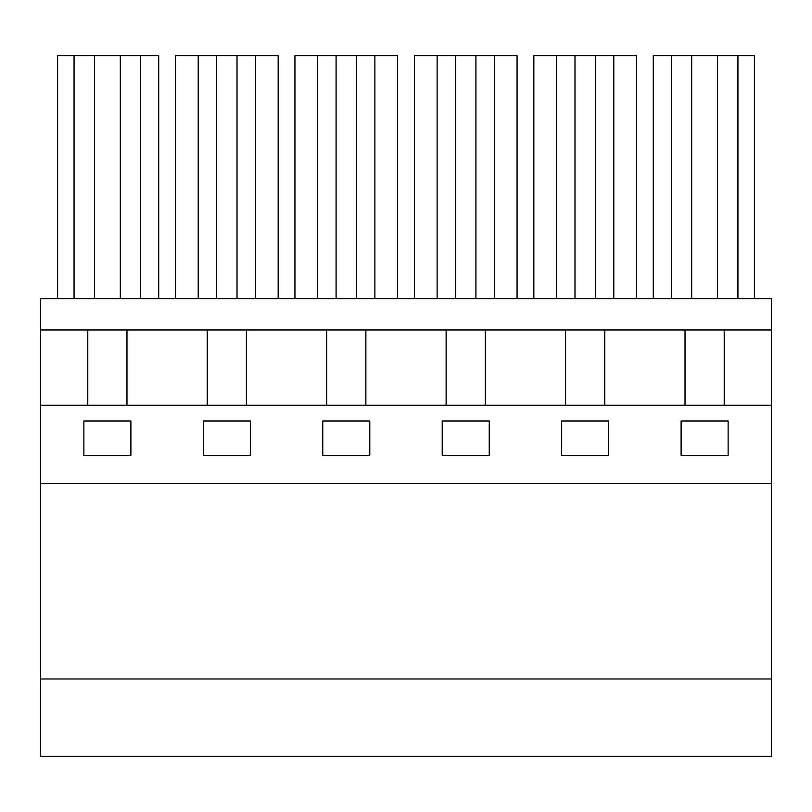 <?xml version="1.0" encoding="UTF-8"?>
<svg xmlns="http://www.w3.org/2000/svg" width="812" height="812" viewBox="0 0 812 812"><rect width="100%" height="100%" fill="white"/><g stroke="black" fill="none" stroke-linecap="round" stroke-linejoin="round"><path stroke-width="1.22" d="M40.6 329.976L40.6 678.984L771.4 678.984L771.4 298.623L40.6 298.623L40.6 329.976L771.4 329.976M126.966 405.218L126.966 329.976M158.705 298.623L158.705 55.652L57.601 55.652L57.601 298.623M74.065 298.623L74.065 55.652M140.679 298.623L140.679 55.652M120.308 298.623L120.308 55.652M94.436 298.623L94.436 55.652M87.777 405.218L87.777 329.976M83.869 455.38L83.869 420.992L130.894 420.992L130.894 455.38L83.869 455.38M771.4 678.984L771.4 756.348L40.6 756.348L40.6 678.984M207.222 405.218L207.222 329.976M40.6 405.218L771.4 405.218M40.6 483.597L771.4 483.597M322.76 420.992L369.785 420.992L369.785 455.38L322.76 455.38L322.76 420.992M203.315 455.38L250.34 455.38L250.34 420.992L203.315 420.992L203.315 455.38M561.66 420.992L608.685 420.992L608.685 455.38L561.66 455.38L561.66 420.992M442.215 420.992L489.24 420.992L489.24 455.38L442.215 455.38L442.215 420.992M681.106 455.38L728.131 455.38L728.131 420.992L681.106 420.992L681.106 455.38M685.023 405.218L685.023 329.976M604.757 405.218L604.757 329.976M724.213 405.218L724.213 329.976M754.399 298.623L754.399 55.652L653.295 55.652L653.295 298.623M717.564 298.623L717.564 55.652M691.692 298.623L691.692 55.652M671.321 298.623L671.321 55.652M737.935 298.623L737.935 55.652M246.412 405.218L246.412 329.976M278.161 298.623L278.161 55.652L175.493 55.652L175.493 298.623M216.642 298.623L216.642 55.652M198.219 298.623L198.219 55.652M255.435 298.623L255.435 55.652M237.013 298.623L237.013 55.652M326.678 405.218L326.678 329.976M365.867 405.218L365.867 329.976M397.616 298.623L397.616 55.652L294.939 55.652L294.939 298.623M336.087 298.623L336.087 55.652M317.665 298.623L317.665 55.652M374.88 298.623L374.88 55.652M356.468 298.623L356.468 55.652M446.123 405.218L446.123 329.976M485.312 405.218L485.312 329.976M517.061 298.623L517.061 55.652L414.384 55.652L414.384 298.623M455.532 298.623L455.532 55.652M437.12 298.623L437.12 55.652M494.335 298.623L494.335 55.652M475.913 298.623L475.913 55.652M565.568 405.218L565.568 329.976M636.506 298.623L636.506 55.652L533.839 55.652L533.839 298.623M574.987 298.623L574.987 55.652M556.565 298.623L556.565 55.652M613.781 298.623L613.781 55.652M595.358 298.623L595.358 55.652"/></g></svg>
